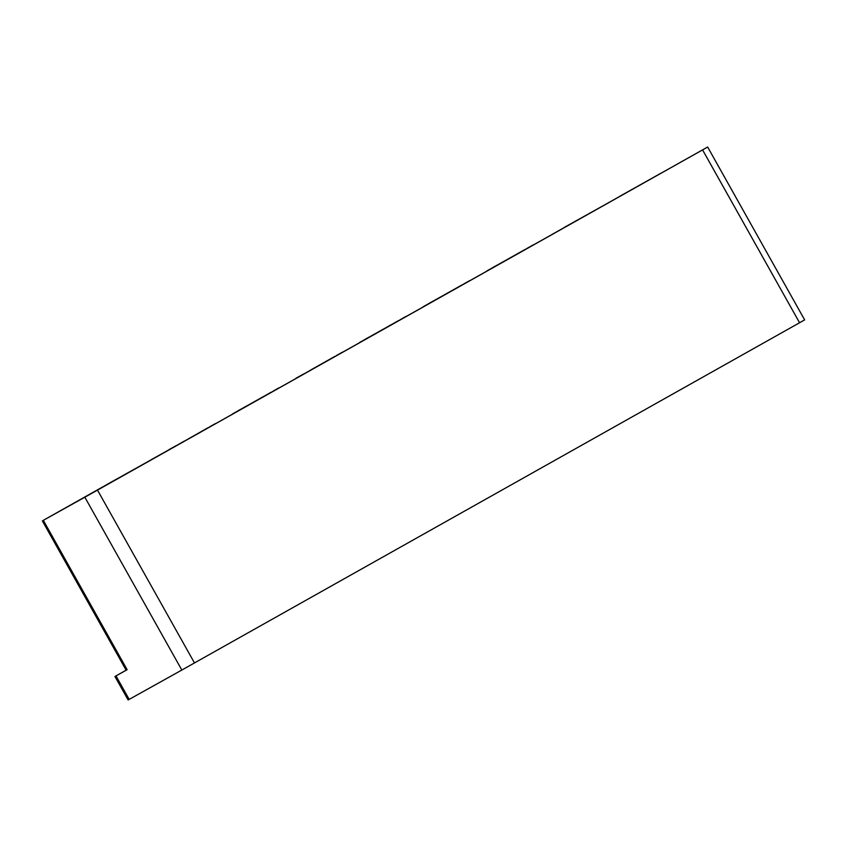 <?xml version="1.0" encoding="UTF-8"?>
<svg xmlns="http://www.w3.org/2000/svg" width="847" height="847" viewBox="0 0 847 847"><rect width="100%" height="100%" fill="white"/><g stroke="black" fill="none" stroke-linecap="round" stroke-linejoin="round"><path stroke-width="1.27" d="M707.658 147.029L804.65 319.88L799.568 322.749L702.576 149.898L707.658 147.029L564.451 227.462M194.492 662.957L97.5 490.117L84.838 497.21L181.83 670.051L799.568 322.749M181.83 670.051L128.13 699.971L114.948 676.488L127.135 669.702L43.324 520.333L84.838 497.21M97.5 490.117L702.576 149.898M168.987 449.873L215.403 423.786M232.565 414.13L238.399 410.615M238.378 410.583L278.981 388.032M296.143 378.387L342.559 352.288M359.721 342.643L365.555 339.128M365.533 339.086L406.137 316.545M423.299 306.889L429.133 303.374M429.111 303.342L469.714 280.791M486.877 271.146L492.71 267.631M492.689 267.599L533.292 245.048M129.178 699.389L115.997 675.906L126.139 670.178M109.655 483.012L151.74 459.476M109.634 482.97L116.547 479.137M169.76 449.439L251.125 403.701M209.516 427.026L207.706 428.042M207.642 427.936L183.81 441.478M251.104 403.67L239.775 410.086M176.324 445.691L183.757 441.372M168.977 449.651L176.314 445.564M239.902 409.937L247.388 405.724M232.554 413.897L239.892 409.81M303.48 374.194L310.965 369.98M296.132 378.154L303.47 374.067M367.058 338.44L374.543 334.226M359.71 342.41L367.047 338.324M430.636 302.697L438.121 298.483M423.288 306.656L430.625 302.57M494.214 266.953L501.699 262.739M486.866 270.913L494.203 266.826M239.754 410.054L314.703 367.958M273.094 391.282L271.284 392.299M271.22 392.193L247.335 405.628M314.682 367.916L297.752 377.487M297.721 377.423L341.235 353.04M341.214 352.998L378.281 332.204M336.672 355.528L334.861 356.545M334.798 356.439L310.913 369.885M378.26 332.172L366.931 338.588M366.91 338.556L404.813 317.286M404.792 317.254L441.859 296.461M400.25 319.785L398.439 320.801M398.376 320.695L374.49 334.131M441.838 296.429L430.509 302.845M430.488 302.803L505.437 260.707M463.828 284.041L462.017 285.047M461.954 284.952L438.068 298.388M505.415 260.675L488.486 270.235M488.454 270.182L531.969 245.789M531.948 245.757L569.015 224.963M527.406 248.287L525.595 249.304M525.532 249.198L501.646 262.634M568.993 224.931L552.064 234.492M116.537 479.127L43.324 520.333M42.35 520.873L126.171 670.231L127.135 669.702M97.183 490.18L129.411 472.054L97.183 490.18M661.062 173.137L619.729 196.324L661.062 173.137M463.775 283.936L469.556 280.685M400.186 319.69L405.978 316.429M336.608 355.433L342.4 352.183M273.03 391.176L278.822 387.926M209.453 426.93L215.244 423.68M527.353 248.192L533.134 244.942M169.728 449.386L151.666 459.423M552.032 234.439L616.171 198.452L564.398 227.356"/></g></svg>
